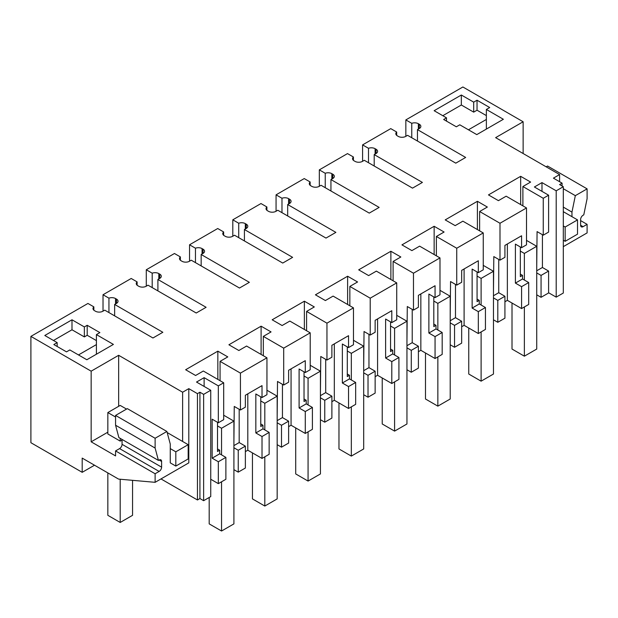 <?xml version="1.0" encoding="UTF-8"?>
<svg xmlns="http://www.w3.org/2000/svg" width="618" height="618" viewBox="0 0 618 618"><rect width="100%" height="100%" fill="white"/><g stroke="black" fill="none" stroke-linecap="round" stroke-linejoin="round"><path stroke-width="0.93" d="M556.2 297.134L556.2 190.808L563.307 186.706L563.307 293.032L556.2 297.134L548.606 292.754M182.619 441.461L182.619 392.221L188.799 388.652L197.451 393.651L199.923 392.221L203.631 394.361L210.738 390.259L210.738 496.586L203.631 500.688L199.923 498.548L197.451 499.977L160.989 478.927M94.515 465.215L82.194 472.322L30.9 442.712L30.9 336.385L87.941 303.453L93.859 306.868A5.245 3.028 0 0 0 92.994 308.536A5.245 3.028 0 0 0 94.531 310.676L95.481 311.233A5.245 3.028 0 0 0 102.897 311.233L104.751 310.159L152.955 337.992L162.843 332.283L114.639 304.45L114.639 315.868M563.307 186.706L559.599 184.566L562.071 183.137L562.071 185.995M137.119 285.23L137.119 281.893L131.201 278.479L103.021 294.747L108.938 298.162L108.938 312.577M115.543 303.932L115.543 298.548A5.245 3.028 0 0 0 108.938 298.162M115.543 298.548L116.493 299.097L116.493 303.376A5.245 3.028 0 0 0 118.03 301.236A5.245 3.028 0 0 0 116.493 299.097M116.493 303.376L114.639 304.45M82.194 472.322L82.194 458.1L118.563 479.097L155.118 482.318L155.118 473.751L115.566 450.916L115.566 455.914L91.155 441.816L91.155 371.171L30.9 336.385M91.155 371.171L118.656 355.296L182.619 392.221M210.738 390.259L196.524 382.055L204.118 377.668L218.332 385.871L218.332 422.758L212.152 419.189L212.152 458.17L218.332 461.739L218.332 483.639L225.879 479.282L225.879 457.382L219.699 453.813L212.152 458.17M556.2 190.808L541.986 182.604L534.392 186.991L548.606 195.195L543.253 198.285L522.89 186.528L530.615 182.071L520.665 176.323L488.467 194.909L498.417 200.657L506.142 196.192L526.505 207.949L499.993 223.26L479.63 211.503L487.355 207.045L477.405 201.298L445.207 219.892L455.157 225.632L462.882 221.174L483.245 232.932L456.733 248.235L436.37 236.478L444.095 232.02L434.145 226.281L401.947 244.867L411.897 250.607L419.622 246.149L439.985 257.907L426.729 265.562L413.473 273.21L393.11 261.453L400.835 256.995L390.885 251.256L358.687 269.842L368.637 275.582L376.362 271.124L396.725 282.882L383.469 290.537L370.213 298.185L349.85 286.428L357.575 281.97L347.625 276.231L315.427 294.817L325.377 300.557L333.102 296.099L353.465 307.857L326.953 323.168L306.59 311.41L314.315 306.945L304.365 301.205L272.167 319.792L282.117 325.531L289.842 321.074L310.205 332.832L283.693 348.143L263.33 336.385L271.055 331.92L261.105 326.18L228.907 344.767L238.857 350.514L246.582 346.049L266.945 357.807L240.433 373.118L220.07 361.36L227.795 356.903L217.845 351.155L185.647 369.742L195.597 375.489L203.322 371.024L223.685 382.781L218.332 385.871M559.599 181.707L559.599 174.577L553.419 178.146L562.071 183.137M559.599 174.577L495.636 137.644L523.137 121.769L462.882 86.983L405.841 119.915L411.758 123.33L411.758 137.744M418.363 129.1L418.363 123.716A5.245 3.028 0 0 0 411.758 123.33M418.363 123.716L419.313 124.264L419.313 128.544A5.245 3.028 0 0 0 420.85 126.404A5.245 3.028 0 0 0 419.313 124.264M419.313 128.544L417.459 129.618L465.663 157.451L455.775 163.16L407.571 135.327L405.717 136.4A5.245 3.028 0 0 1 398.301 136.4L397.351 135.844A5.245 3.028 0 0 1 395.814 133.704A5.245 3.028 0 0 1 396.679 132.036L390.761 128.621L362.581 144.89L368.498 148.305L368.498 162.719M375.103 154.075L375.103 148.691A5.245 3.028 0 0 0 368.498 148.305M375.103 148.691L376.053 149.239A5.245 3.028 0 0 1 377.59 151.379A5.245 3.028 0 0 1 376.053 153.527L374.199 154.593L422.403 182.426L412.515 188.135L364.311 160.301L362.457 161.375A5.245 3.028 0 0 1 355.041 161.375L354.091 160.827A5.245 3.028 0 0 1 352.554 158.679A5.245 3.028 0 0 1 353.419 157.011L347.501 153.596L319.321 169.865L325.238 173.279L325.238 187.694M331.843 179.05L331.843 173.666A5.245 3.028 0 0 0 325.238 173.279M331.843 173.666L332.793 174.222A5.245 3.028 0 0 1 334.33 176.362A5.245 3.028 0 0 1 332.793 178.502L330.939 179.568L379.143 207.401L369.255 213.11L321.051 185.276L319.197 186.35A5.245 3.028 0 0 1 311.781 186.35L310.831 185.802A5.245 3.028 0 0 1 309.294 183.662A5.245 3.028 0 0 1 310.159 181.986L304.241 178.571L276.061 194.84L281.978 198.262L281.978 212.677M288.583 204.025L288.583 198.641A5.245 3.028 0 0 0 281.978 198.262M288.583 198.641L289.533 199.197A5.245 3.028 0 0 1 291.07 201.337A5.245 3.028 0 0 1 289.533 203.476L287.679 204.543L335.883 232.376L325.995 238.084L277.791 210.251L275.937 211.325A5.245 3.028 0 0 1 268.521 211.325L267.571 210.777A5.245 3.028 0 0 1 266.034 208.637A5.245 3.028 0 0 1 266.899 206.968L260.981 203.546L232.801 219.815L238.718 223.237L238.718 237.652M245.323 229L245.323 223.623A5.245 3.028 0 0 0 238.718 223.237M245.323 223.623L246.273 224.172A5.245 3.028 0 0 1 247.81 226.312A5.245 3.028 0 0 1 246.273 228.451L244.419 229.525L292.623 257.351L282.735 263.059L234.531 235.234L232.677 236.3A5.245 3.028 0 0 1 225.261 236.3L224.311 235.752A5.245 3.028 0 0 1 222.774 233.612A5.245 3.028 0 0 1 223.639 231.943L217.721 228.521L189.541 244.79L195.458 248.212L195.458 262.627M202.063 253.975L202.063 248.598A5.245 3.028 0 0 0 195.458 248.212M202.063 248.598L203.013 249.147A5.245 3.028 0 0 1 204.55 251.287A5.245 3.028 0 0 1 203.013 253.426L201.159 254.5L249.363 282.326L239.475 288.034L191.271 260.209L189.417 261.275A5.245 3.028 0 0 1 182.001 261.275L181.051 260.726A5.245 3.028 0 0 1 179.514 258.587A5.245 3.028 0 0 1 180.379 256.918L174.461 253.496L146.281 269.772L152.198 273.187L152.198 287.602M158.803 278.95L158.803 273.573A5.245 3.028 0 0 0 152.198 273.187M158.803 273.573L159.753 274.122A5.245 3.028 0 0 1 161.29 276.261A5.245 3.028 0 0 1 159.753 278.401L157.899 279.475L206.103 307.3L196.215 313.009L148.011 285.184L146.157 286.25A5.245 3.028 0 0 1 138.741 286.25L137.791 285.701A5.245 3.028 0 0 1 136.254 283.562A5.245 3.028 0 0 1 137.119 281.893M446.505 117.845L443.662 119.483L456.331 126.798L459.792 124.805L476.787 134.616L503.361 119.274L486.366 109.456L489.703 107.532L477.034 100.216L477.034 110.205L473.697 112.136L461.337 104.998L461.337 95.01L434.145 110.707L446.505 117.845L446.505 121.128M477.034 100.216L473.697 102.148L461.337 95.01M96.408 334.601L99.869 332.6L87.2 325.284L84.357 326.93L71.997 319.792L44.805 335.489L57.165 342.627L53.828 344.55L66.497 351.866L69.834 349.942L86.829 359.753L113.403 344.411L96.408 334.601L96.408 354.222M541.986 182.604L541.986 191.371M405.841 119.915L405.841 136.323M523.137 153.527L523.137 121.769M583.083 226.667L580.611 225.238A3.499 2.016 -60 0 0 581.337 226.845A3.499 2.016 -60 0 0 583.083 226.667L587.1 224.349L580.611 220.603M587.1 224.349L587.1 232.909L563.307 246.652M203.631 394.361L203.631 500.688M199.923 392.221L199.923 498.548M197.451 393.651L197.451 499.977M188.799 388.652L188.799 462.867L155.118 482.318M103.021 294.747L103.021 311.155M93.859 310.205L93.859 306.868M118.656 406.32L118.656 355.296M91.155 441.816L107.841 432.183M115.566 450.916L119.583 448.598A3.499 2.016 120 0 0 122.055 444.319L161.607 467.154L161.607 461.445A3.499 2.016 -60 0 0 160.881 459.838A3.499 2.016 -60 0 0 159.135 460.016L158.432 460.425L155.118 448.065L115.566 425.23L115.566 415.427L127.339 408.629L166.891 431.464L155.118 438.262L155.118 448.065M161.607 467.154A3.499 2.016 -60 0 1 159.135 471.434L119.583 448.598M155.118 473.751L159.135 471.434M167.184 432.554L188.181 444.674L175.821 451.812L175.821 466.08L170.259 462.867L170.259 444.025L166.891 431.464M204.118 377.668L204.118 386.443M210.738 479.251L218.332 483.639M218.332 422.758L223.685 419.668L223.685 382.781M219.699 453.813L219.699 450.205L217.505 451.472L217.505 422.279M217.845 351.155L217.845 379.413M220.07 361.36L220.07 380.696M240.433 373.118L240.433 410.004L234.253 406.435L233.913 441.607M240.433 410.004L245.361 407.154L245.361 395.25L253.689 390.437L262.017 385.632L262.017 397.544L266.945 394.693L266.945 357.807M262.017 436.517L269.139 432.407L269.139 454.307L262.017 458.417L262.017 436.517L255.837 432.948L262.959 428.838L262.959 425.23L260.765 426.49L260.765 396.818M261.105 326.18L261.105 354.438M263.33 336.385L263.33 355.721M283.693 348.143L283.693 385.029L277.513 381.46L277.173 416.632M310.205 332.832L310.205 369.719L305.277 372.561L305.277 360.657L288.621 370.267L288.621 382.179L283.693 385.029M305.277 411.542L312.399 407.432L312.399 429.332L305.277 433.442L305.277 411.542L299.097 407.973L306.219 403.863L306.219 400.248L304.025 401.515L304.025 371.843M304.365 301.205L304.365 329.456M306.59 311.41L306.59 330.738M326.953 323.168L326.953 360.055L320.773 356.486L320.433 391.657M353.465 307.857L353.465 344.744L348.537 347.586L348.537 335.682L331.881 345.292L331.881 357.204L326.953 360.055M348.537 386.567L355.659 382.457L355.659 404.357L348.537 408.467L348.537 386.567L342.357 382.998L349.479 378.888L349.479 375.273L347.285 376.54L347.285 346.868M347.625 276.231L347.625 304.481M349.85 286.428L349.85 305.763M370.213 298.185L370.213 335.072L364.033 331.511L363.693 366.675M396.725 282.882L396.725 319.769L391.797 322.611L391.797 310.7L375.141 320.317L375.141 332.229L370.213 335.072M391.797 361.592L398.919 357.482L398.919 379.382L391.797 383.492L391.797 361.592L385.617 358.023L392.739 353.913L392.739 350.298L390.545 351.565L390.545 321.893M390.885 251.256L390.885 279.506M393.11 261.453L393.11 280.788M413.473 273.21L413.473 310.097L407.293 306.528L406.953 341.7M439.985 257.907L439.985 294.794L435.057 297.637L435.057 285.725L418.401 295.342L418.401 307.254L413.473 310.097M435.057 336.617L442.179 332.499L442.179 354.4L435.057 358.517L435.057 336.617L428.877 333.048L435.999 328.93L435.999 325.323L433.805 326.59L433.805 296.918M434.145 226.281L434.145 254.531M436.37 236.478L436.37 255.813M456.733 248.235L456.733 285.122L450.553 281.553L450.213 316.725M483.245 232.932L483.245 269.811L478.317 272.662L478.317 260.75L461.661 270.367L461.661 282.279L456.733 285.122M478.317 311.642L485.439 307.525L485.439 329.425L478.317 333.542L478.317 311.642L472.137 308.073L479.259 303.956L479.259 300.348L477.065 301.615L477.065 271.943M477.405 201.298L477.405 229.556M479.63 211.503L479.63 230.838M499.993 223.26L499.993 260.147L493.813 256.578L493.473 291.75M526.505 207.949L526.505 244.836L521.577 247.687L521.577 235.775L513.249 240.58L504.921 245.392L504.921 257.304L499.993 260.147M504.921 301.769L507.363 300.356L521.577 308.56L521.577 286.659L515.397 283.098L522.519 278.981L522.519 275.373L520.325 276.64L520.325 246.961M520.665 176.323L520.665 204.581M522.89 186.528L522.89 205.864M543.253 198.285L543.253 235.172L537.073 231.603L536.733 266.775M543.253 235.172L548.606 232.082L548.606 195.195M542.426 234.693L542.426 267.494L548.606 271.063L548.606 292.963L541.059 297.312L536.733 294.817M580.611 225.238L580.611 219.529A3.499 2.016 -60 0 1 583.083 215.249L583.786 214.84L587.1 198.656L587.1 188.861L575.327 195.659L563.307 188.722M571.959 216.679L571.959 212.105L575.327 195.659M417.459 129.618L417.459 141.035M396.679 135.373L396.679 132.036M362.581 144.89L362.581 161.306M374.199 154.593L374.199 166.01M353.419 160.356L353.419 157.011M319.321 169.865L319.321 186.281M330.939 179.568L330.939 190.985M310.159 185.33L310.159 181.986M276.061 194.84L276.061 211.256M287.679 204.543L287.679 215.96M266.899 210.305L266.899 206.968M232.801 219.815L232.801 236.231M244.419 229.525L244.419 240.943M223.639 235.28L223.639 231.943M189.541 244.79L189.541 261.205M201.159 254.5L201.159 265.918M180.379 260.255L180.379 256.918M146.281 269.772L146.281 286.18M157.899 279.475L157.899 290.893M486.366 109.456L486.366 129.085M442.797 115.705L461.337 104.998M473.697 102.148L473.697 112.136M486.366 115.597L477.034 110.205M57.165 342.627L57.165 346.482M71.997 319.792L71.997 329.78L53.457 340.487M84.357 326.93L84.357 336.918L71.997 329.78M87.2 325.284L87.2 335.28L84.357 336.918M96.408 340.595L87.2 335.28M233.913 469.649L238.239 472.144L245.361 468.035L245.361 446.134L239.181 442.565L233.913 445.609M521.577 308.56L528.699 304.45L528.699 282.55L522.519 278.981M493.473 319.792L497.799 322.295L504.921 318.177L504.921 296.277L498.741 292.708L493.473 295.752M478.317 333.542L464.103 325.331L461.661 326.744M450.213 344.767L454.539 347.27L461.661 343.152L461.661 321.252L455.481 317.683L450.213 320.727M435.057 358.517L420.843 350.306L418.401 351.719M406.953 369.742L411.279 372.245L418.401 368.127L418.401 346.227L412.221 342.666L406.953 345.701M391.797 383.492L377.583 375.288L375.141 376.694M363.693 394.724L368.019 397.22L375.141 393.11L375.141 371.209L368.961 367.64L363.693 370.676M348.537 408.467L334.323 400.263L331.881 401.669M320.433 419.699L324.759 422.194L331.881 418.085L331.881 396.184L325.701 392.615L320.433 395.659M305.277 433.442L291.063 425.238L288.621 426.644M277.173 444.674L281.499 447.169L288.621 443.06L288.621 421.159L282.441 417.59L277.173 420.634M262.017 458.417L247.803 450.213L245.361 451.619M587.1 188.861L547.548 166.026L546.165 166.821M122.055 444.319L122.055 439.421M158.432 460.425L118.88 437.59L115.566 425.23M122.055 440.031L120.201 441.105L120.201 438.347M126.543 409.085L120.201 405.423L107.841 412.561L107.841 433.967L120.201 441.105M155.118 438.262L115.566 415.427M218.332 461.739L225.879 457.382M219.699 450.205L217.505 448.938M239.181 409.278L239.181 442.565M262.017 397.544L255.837 393.975L255.837 432.948M247.803 393.836L247.803 450.213M262.959 425.23L260.765 423.963M282.441 384.303L282.441 417.59M305.277 372.561L299.097 369L299.097 407.973M291.063 368.861L291.063 425.238M306.219 400.248L304.025 398.989M325.701 359.328L325.701 392.615M348.537 347.586L342.357 344.017L342.357 382.998M334.323 343.886L334.323 400.263M349.479 375.273L347.285 374.006M368.961 334.353L368.961 367.64M391.797 322.611L385.617 319.042L385.617 358.023M377.583 318.911L377.583 375.288M392.739 350.298L390.545 349.031M412.221 309.379L412.221 342.666M435.057 297.637L428.877 294.068L428.877 333.048M420.843 293.936L420.843 350.306M435.999 325.323L433.805 324.056M455.481 284.404L455.481 317.683M478.317 272.662L472.137 269.093L472.137 308.073M464.103 268.961L464.103 325.331M479.259 300.348L477.065 299.081M498.741 259.429L498.741 292.708M521.577 247.687L515.397 244.118L515.397 283.098M507.363 300.356L507.363 243.979M522.519 275.373L520.325 274.106M536.733 270.777L542.426 267.494M541.059 297.312L541.059 275.412L548.606 271.063M541.059 275.412L536.733 272.917M571.959 212.105L563.307 207.107M468.444 129.795L486.366 119.452M96.408 344.589L78.486 354.941M238.239 472.144L238.239 450.244L245.361 446.134M238.239 450.244L233.913 447.749M521.577 286.659L528.699 282.55M497.799 322.295L497.799 300.387L504.921 296.277M497.799 300.387L493.473 297.891M485.439 307.525L479.259 303.956M454.539 347.27L454.539 325.369L461.661 321.252M454.539 325.369L450.213 322.866M442.179 332.499L435.999 328.93M411.279 372.245L411.279 350.344L418.401 346.227M411.279 350.344L406.953 347.841M398.919 357.482L392.739 353.913M368.019 397.22L368.019 375.319L375.141 371.209M368.019 375.319L363.693 372.824M355.659 382.457L349.479 378.888M324.759 422.194L324.759 400.294L331.881 396.184M324.759 400.294L320.433 397.799M312.399 407.432L306.219 403.863M281.499 447.169L281.499 425.269L288.621 421.159M281.499 425.269L277.173 422.774M269.139 432.407L262.959 428.838M526.505 240.387L536.733 246.288L536.733 349.054L524.373 356.184L512.013 349.054L512.013 303.044M524.373 356.184L524.373 306.945M524.373 280.054L524.373 253.426L520.325 251.093M536.733 246.288L524.373 253.426M483.245 265.361L493.473 271.271L493.473 374.029L481.113 381.167L468.753 374.029L468.753 328.019M481.113 381.167L481.113 331.928M481.113 305.029L481.113 278.401L477.065 276.068M493.473 271.271L481.113 278.401M439.985 290.336L450.213 296.246L450.213 399.004L437.853 406.142L425.493 399.004L425.493 352.994M437.853 406.142L437.853 356.903M437.853 330.004L437.853 303.376L433.805 301.043M450.213 296.246L437.853 303.376M396.725 315.319L406.953 321.221L406.953 423.979L394.593 431.117L382.233 423.979L382.233 377.969M394.593 431.117L394.593 381.878M394.593 354.979L394.593 328.359L390.545 326.018M406.953 321.221L394.593 328.359M353.465 340.294L363.693 346.196L363.693 448.954L351.333 456.092L338.973 448.954L338.973 402.944M351.333 456.092L351.333 406.853M351.333 379.954L351.333 353.334L347.285 350.993M363.693 346.196L351.333 353.334M310.205 365.269L320.433 371.171L320.433 473.929L308.073 481.067L295.713 473.929L295.713 427.919M308.073 481.067L308.073 431.827M308.073 404.929L308.073 378.309L304.025 375.968M320.433 371.171L308.073 378.309M266.945 390.244L277.173 396.146L277.173 498.904L264.813 506.042L252.453 498.904L252.453 452.901M264.813 506.042L264.813 456.802M264.813 429.912L264.813 403.284L260.765 400.951M277.173 396.146L264.813 403.284M223.685 415.219L233.913 421.121L233.913 523.886L221.553 531.016L209.193 523.886L209.193 497.482M221.553 531.016L221.553 481.777M221.553 454.887L221.553 428.259L217.505 425.926M233.913 421.121L221.553 428.259M563.307 211.68L577.521 219.892L565.161 227.022L565.161 241.298L577.521 234.16L577.521 219.892M563.307 240.224L565.161 241.298M565.161 227.022L563.307 225.956M107.841 472.909L107.841 515.319L120.201 522.457L132.561 515.319L132.561 480.325M175.821 466.08L188.181 458.942L188.181 444.674M120.201 522.457L120.201 479.244M175.821 451.812L170.259 448.598M115.566 417.019L107.841 412.561M376.053 153.527L376.053 149.239M332.793 178.502L332.793 174.222M289.533 203.476L289.533 199.197M246.273 228.451L246.273 224.172M203.013 253.426L203.013 249.147M159.753 278.401L159.753 274.122M159.135 460.016L161.607 461.445"/></g></svg>
